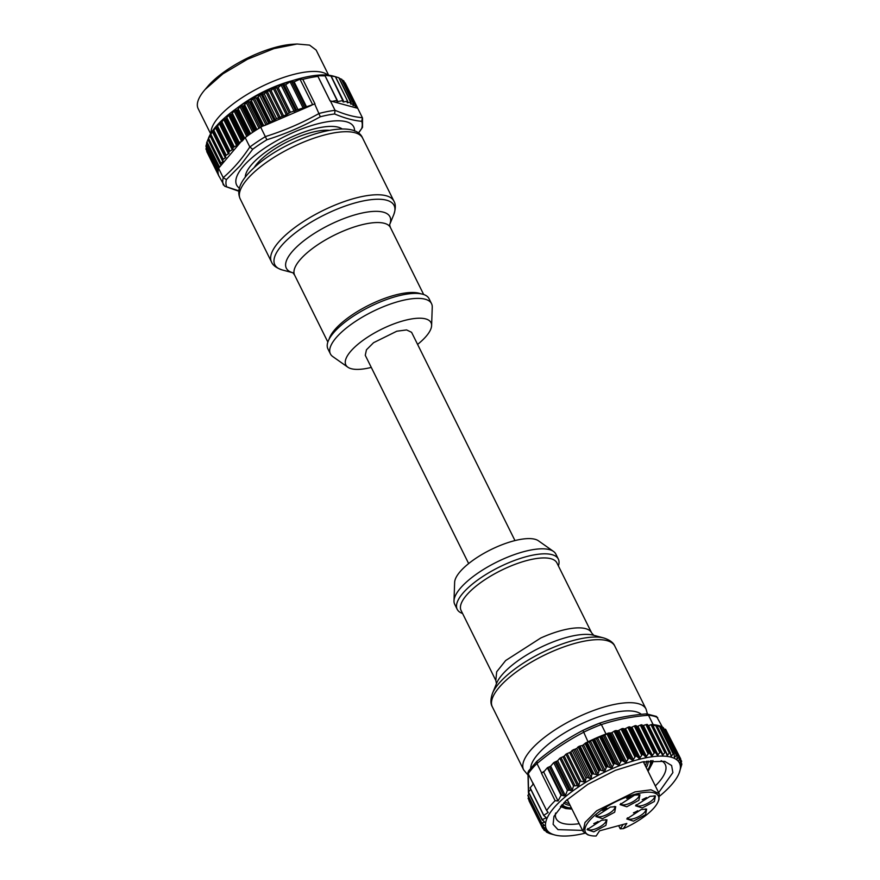 <?xml version="1.0" encoding="UTF-8"?>
<svg xmlns="http://www.w3.org/2000/svg" width="880" height="880" viewBox="0 0 880 880"><rect width="100%" height="100%" fill="white"/><g stroke="black" fill="none" stroke-linecap="round" stroke-linejoin="round"><path stroke-width="1.32" d="M354.563 131.021A65.373 22.143 153.6 0 0 310.805 125.796A65.373 22.143 153.6 0 0 243.529 166.056A65.373 22.143 153.6 0 0 239.415 188.177M251.746 164.45A54.967 18.623 153.6 0 0 245.267 177.089A54.967 18.623 153.6 0 1 251.746 164.45A54.967 18.623 153.6 0 1 299.453 133.738A54.967 18.623 153.6 0 1 342.188 128.975A54.967 18.623 153.6 0 0 299.453 133.738A54.967 18.623 153.6 0 0 251.746 164.45M240.141 165.781L226.369 179.608L223.245 177.683L218.57 168.267L243.331 139.007A77.253 26.169 153.6 0 1 243.925 138.556L245.179 137.61L249.854 147.037L252.703 149.259L240.141 165.781M238.854 191.246L224.631 186.197L238.898 190.839M358.336 133.1L362.516 127.358L358.468 133.199M362.428 117.744L361.713 121.308C353.65 120.615 344.619 118.173 334.62 113.971L335.049 110.33L330.374 100.914L357.742 108.317L362.516 117.953L362.516 127.358M354.618 107.47L355.982 105.512A77.253 26.169 153.6 0 0 355.641 105.149L353.265 105.611L353.903 103.774L350.988 104.148L351.153 102.355L347.138 102.575L347.688 101.321L335.335 76.659L324.28 75.13L324.874 75.856L317.636 75.735L317.933 76.406A77.253 26.169 153.6 0 0 302.808 79.354L314.996 103.895A77.253 26.169 153.6 0 0 314.688 103.972L320.309 116.765C303.391 126.203 285.582 133.87 266.871 139.777L260.711 127.226A77.253 26.169 153.6 0 0 256.201 130.02L244.024 105.479A77.253 26.169 153.6 0 0 243.342 105.908L240.57 106.084L237.666 109.703A77.253 26.169 153.6 0 0 237.028 110.154L234.63 110.242L231.737 114.015A77.253 26.169 153.6 0 0 231.143 114.466L229.13 114.444L226.292 118.371A77.253 26.169 153.6 0 0 225.753 118.822L224.136 118.668L221.397 122.705A77.253 26.169 153.6 0 0 220.913 123.156L219.703 122.848L217.096 126.995A77.253 26.169 153.6 0 0 216.678 127.435L215.875 126.951L213.433 131.175A77.253 26.169 153.6 0 0 213.092 131.593L212.696 130.922L210.474 135.201A77.253 26.169 153.6 0 0 210.199 135.608L208.219 139.029A77.253 26.169 153.6 0 0 208.021 139.414L206.712 142.626A77.253 26.169 153.6 0 0 206.602 142.989L218.999 167.772M224.631 186.197L218.713 175.604A77.253 26.169 153.6 0 1 218.218 173.789L206.03 149.248L218.218 173.789M243.342 105.908L255.519 130.449A77.253 26.169 153.6 0 0 249.854 134.244L237.666 109.703M237.028 110.154L249.216 134.695A77.253 26.169 153.6 0 0 245.179 137.61M244.739 138.116L242.671 140.503L229.592 114.268M218.57 168.267A77.253 26.169 153.6 0 0 218.141 170.489L205.964 145.948A77.253 26.169 153.6 0 0 205.931 146.278L218.108 170.819A77.253 26.169 153.6 0 0 218.163 173.492L205.986 148.951A77.253 26.169 153.6 0 0 206.03 149.248M330.374 100.914A77.253 26.169 153.6 0 0 330.11 100.947L317.933 76.406M302.808 79.354L299.981 79.167L294.129 81.84L290.103 81.785L285.659 84.722L281.116 85.085L278.179 87.626L273.229 88.396L271.095 90.662L267.168 91.223L264.253 93.874L259.633 95.018L258.126 97.218L270.314 121.77L272.679 121.308L276.551 118.646L286.33 114.796L290.422 112.277L314.688 103.972M311.289 105.435L266.882 124.564L269.148 122.397A77.253 26.169 153.6 0 1 270.314 121.77M258.126 97.218A77.253 26.169 153.6 0 0 256.96 97.856L253.506 98.142L250.723 101.376L262.9 125.917L266.882 124.564M265.793 125.037L262.196 126.335A77.253 26.169 153.6 0 1 262.9 125.917M260.711 127.226L261.591 126.841M217.096 126.995L229.273 151.536A77.253 26.169 153.6 0 0 228.866 151.976L216.403 127.545L229.174 153.142L225.621 155.716A77.253 26.169 153.6 0 0 225.28 156.145L225.874 157.465L222.651 159.742A77.264 26.169 153.6 0 0 222.387 160.149L223.377 161.271L220.396 163.57A77.253 26.169 153.6 0 0 220.209 163.955L221.474 164.604M250.723 101.376A77.253 26.169 153.6 0 0 250.008 101.794L246.884 102.036L244.024 105.479M325.017 75.757L337.073 100.408L332.101 101.376M330.891 75.9L342.826 100.584L337.436 101.629L337.073 100.408M350.625 102.278L338.833 77.77L334.543 76.45M353.375 103.686L341.418 79.222L339.185 78.243M343.783 80.938L355.96 105.49L343.783 80.938A77.253 26.169 153.6 0 0 343.453 80.608L342.144 80.08M345.301 83.171A77.253 26.169 153.6 0 0 345.246 83.072A77.253 26.169 153.6 0 0 345.202 82.973L344.597 82.577M334.312 76.373L332.86 75.988A74.283 25.168 153.6 0 0 216.095 126.357A74.283 25.168 153.6 0 0 208.703 137.621L208.417 138.314M216.678 127.435L228.712 152.35L216.403 127.556M221.397 122.705L233.574 147.246L237.314 145.211L237.941 143.363A77.253 26.169 153.6 0 1 238.513 142.879L242.132 141.119M233.607 147.224A77.264 26.169 153.6 0 0 233.101 147.697L220.561 123.299M229.306 151.503L232.881 149.391L232.87 148.115M221.067 165.385L218.889 167.167A77.253 26.169 153.6 0 0 218.779 167.53M206.833 150.865L206.767 151.613A77.253 26.169 153.6 0 0 206.844 151.778A77.253 26.169 153.6 0 0 206.899 151.877L218.988 176.22M206.382 147.246L205.986 148.951M206.767 143.451L205.964 145.948M208.021 139.414L220.209 163.955M210.199 135.608L222.387 160.149L210.089 135.663M225.28 156.145L212.894 131.681M357.302 108.196L357.511 107.767A77.253 26.169 153.6 0 0 357.434 107.613A77.253 26.169 153.6 0 0 357.379 107.514L355.168 107.624M352.979 105.039L353.265 105.611L352.858 105.182M350.669 103.499L350.988 104.148L350.482 103.873M347.325 102.201L347.655 102.85L347.138 102.575M347.16 101.233L343.321 101.981L342.826 100.584M343.024 101.365L343.321 101.981L342.837 101.651M337.117 100.969L337.436 101.629L336.93 101.354M299.981 79.167L312.719 104.819M317.636 75.735L330.154 100.947M237.941 143.363L225.753 118.822L237.941 143.363M355.641 105.149L343.453 80.608M220.396 163.57L208.219 139.029L220.396 163.57M290.4 81.301A59.433 20.13 153.6 0 0 238.601 107.008M292.468 80.63A59.697 20.218 153.6 0 0 236.819 108.251M211.024 133.144A65.868 22.308 -26.4 0 1 218.768 117.04A65.868 22.308 -26.4 0 1 277.09 79.794A65.868 22.308 -26.4 0 1 327.888 75.13M328.636 75.207L316.151 50.072L309.562 45.111L297.088 44L273.933 48.609L247.489 59.246L222.937 73.832L205.095 89.496A65.868 22.308 153.6 0 0 204.842 89.793A65.868 22.308 153.6 0 0 198.154 108.647L210.639 133.782M297.088 44L292.732 44.264A60.72 20.57 153.6 0 0 207.922 86.196A60.72 20.57 153.6 0 0 207.691 86.471A60.72 20.57 153.6 0 0 207.46 86.746M553.575 834.647L549.813 833.602A77.253 26.169 -26.4 0 1 549.45 833.47L546.689 832.205A77.253 26.169 -26.4 0 1 546.403 832.029L548.306 832.095L544.28 830.379A77.253 26.169 -26.4 0 1 543.961 830.038L546.15 830.236L542.927 828.201L545.05 828.223L541.981 825.737L544.489 825.495L541.728 822.888L544.764 822.184L542.234 819.555L546.194 817.938L543.807 815.342L548.163 812.471L546.656 810.535A77.253 26.169 -26.4 0 1 555.126 800.69L558.063 800.976L561.033 795.311L565.345 795.663L567.424 790.262L572.253 790.218L573.507 785.928L578.842 785.543L579.667 781.924L580.91 781.264L584.21 781.99L585.42 781.275L585.97 778.151L587.51 777.48L589.787 778.47L591.294 777.744L591.767 774.455A77.253 26.169 -26.4 0 1 592.922 773.817L597.586 774.785L599.335 770.484A77.253 26.169 -26.4 0 1 600.094 770.099L604.604 771.298L606.628 766.986L592.955 739.442A77.253 26.169 -26.4 0 0 588.005 741.785L582.901 730.378C566.654 738.914 551.298 749.243 536.844 761.354L537.064 761.233C551.419 749.133 566.709 738.848 582.945 730.378A75.053 25.421 153.6 0 1 599.39 723.25L601.381 724.603C616.088 719.664 631.796 716.551 648.505 715.264L646.041 714.01M606.628 766.986A77.253 26.169 -26.4 0 1 607.398 766.645L611.71 768.064L613.976 763.796A77.253 26.169 -26.4 0 1 614.735 763.477L618.816 765.138L621.291 760.925A77.253 26.169 -26.4 0 1 622.05 760.639L625.867 762.542L628.507 758.406A77.253 26.169 -26.4 0 1 629.244 758.164L632.775 760.309L635.536 756.272A77.253 26.169 -26.4 0 1 636.251 756.074L639.452 758.461L642.301 754.556A77.253 26.169 -26.4 0 1 642.994 754.402L645.843 757.02L648.736 753.258A77.253 26.169 -26.4 0 1 649.385 753.148L651.871 755.997L654.764 752.411A77.253 26.169 -26.4 0 1 655.358 752.345L657.459 755.414L660.319 752.015A77.253 26.169 -26.4 0 1 660.869 751.993L662.574 755.271L665.335 752.07A77.253 26.169 -26.4 0 1 665.83 752.092L667.128 755.568L669.768 752.576A77.253 26.169 -26.4 0 1 670.197 752.653L671.088 756.294L673.574 753.533A77.253 26.169 -26.4 0 1 673.926 753.654L660.253 726.11A77.253 26.169 -26.4 0 1 662.398 727.045L656.535 716.441L646.58 713.867C629.97 715.165 614.295 718.267 599.533 723.184L599.39 723.25M528.44 771.111L528.187 773.751L532.862 783.167L532.906 784.542L530.057 787.952L543.752 815.54M536.844 761.354L528.385 771.199M537.064 761.233L536.998 763.576C551.54 751.355 566.995 740.971 583.352 732.413M593.714 739.101A77.253 26.169 -26.4 0 1 600.292 736.241L597.036 738.518L593.714 739.101L607.398 766.645M621.291 760.925L607.618 733.37L604.153 735.581L601.062 735.933A77.253 26.169 -26.4 0 1 606.023 733.975L601.381 724.603M652.443 724.779L653.158 724.636L648.505 715.264M606.793 733.821L606.023 733.975M648.736 753.258L635.063 725.714L631.169 727.463L629.31 726.858A77.253 26.169 -26.4 0 0 628.584 727.023L624.778 728.904L622.578 728.53A77.264 26.169 -26.4 0 0 621.808 728.739L618.101 730.752L615.571 730.62A77.253 26.169 -26.4 0 0 614.779 730.873L611.424 732.897L608.377 733.095A77.253 26.169 -26.4 0 0 607.618 733.37M648.065 725.703L648.725 725.516L648.043 725.648M653.158 724.636A77.253 26.169 -26.4 0 1 656.095 725.032L653.015 725.934M670.252 752.664L656.524 725.109A77.253 26.169 -26.4 0 1 659.89 725.989L657.371 726.583M661.111 727.705L662.398 727.045M546.656 810.535L532.983 782.991A77.253 26.169 -26.4 0 0 532.862 783.167M555.126 800.69L541.453 773.135A77.253 26.169 -26.4 0 1 541.651 772.948L536.998 763.587M558.063 800.976L543.686 772.013L544.566 770.99L541.651 772.948M599.335 770.484L585.662 742.929L582.703 745.349L579.249 746.273A77.253 26.169 -26.4 0 0 578.083 746.911L576.763 748.451L572.187 750.376L570.856 751.927L565.906 754.204L564.245 756.14L559.779 758.263L557.634 760.76L553.718 762.652L550.693 766.15L547.349 767.745L544.566 770.99M588.005 741.785L586.421 742.555A77.253 26.169 -26.4 0 0 585.662 742.929M592.955 739.442L589.93 741.741L587.246 742.28M544.016 815.804L530.123 787.776M545.732 817.003L546.194 817.938L545.787 817.036M542.696 820.391L528.528 791.934L530.75 789.349M542.014 823.537L527.989 795.223L529.177 793.837M542.212 826.265L528.231 798.017L528.77 797.379M543.411 828.751L541.838 825.99M546.403 832.029L546.15 831.193M584.606 833.316A74.283 25.168 -26.4 0 1 580.041 834.317A74.283 25.168 -26.4 0 1 554.884 834.999A74.283 25.168 -26.4 0 1 564.619 797.379A74.283 25.168 -26.4 0 1 645.821 757.823A74.283 25.168 -26.4 0 1 679.041 773.366A74.283 25.168 -26.4 0 1 659.736 796.026M611.424 732.897L610.467 733.095M635.063 725.714A77.253 26.169 -26.4 0 1 635.712 725.604L637.197 726.451L641.091 724.867A77.264 26.169 -26.4 0 1 641.685 724.801L655.875 752.686M642.433 725.747L646.646 724.46A77.253 26.169 -26.4 0 1 647.196 724.449L661.199 752.18M648.725 725.516L651.662 724.515A77.253 26.169 -26.4 0 1 652.157 724.548L666.017 752.18M674.146 754.215L674.41 757.46L676.687 754.93A77.253 26.169 -26.4 0 1 676.973 755.095L677.061 759.044L679.096 756.745A77.253 26.169 -26.4 0 1 679.426 757.086L678.964 760.375L680.669 759.385L680.119 762.509L681.406 761.354L680.746 765.358L681.769 764.478L679.129 773.124M681.219 763.29L681.769 764.478M680.614 759.748L681.56 761.728M679.404 757.24L681.604 761.222M676.962 758.494L677.061 759.044M662.409 727.397L663.014 727.386A77.253 26.169 -26.4 0 1 663.3 727.551L677.105 755.689M656.689 725.351L670.494 753.17M652.157 724.548L666.204 752.565M647.196 724.449L661.32 752.422M655.358 752.345L642.081 724.911M664.191 729.289L665.423 729.201A77.253 26.169 -26.4 0 1 665.753 729.542L679.426 757.086M666.556 731.17L680.68 758.824M543.796 815.353L530.057 787.952M533.445 783.915L532.906 784.542M541.453 773.135L543.686 772.013M583.638 744.711L582.703 745.349M615.571 730.62L629.244 758.164L615.571 730.62M591.767 774.455L578.083 746.911M543.29 828.696L543.961 830.038M582.527 830.39L557.975 829.631L553.113 824.329L553.971 816.321L565.807 800.844L587.851 784.333L615.318 770.363L642.268 761.959L664.708 761.343L671.605 765.501L672.892 772.585L658.647 792.605M646.646 724.46L660.319 752.015L646.646 724.46M555.599 813.065A60.907 20.636 153.6 0 0 556.138 818.642A60.907 20.636 153.6 0 0 579.205 823.691M655.325 785.906A60.907 20.636 153.6 0 0 665.247 764.478A60.907 20.636 153.6 0 0 661.133 760.672M328.317 130.471A46.354 15.697 153.6 0 0 323.279 130.35M329.098 130.317A47.872 16.214 153.6 0 0 323.928 130.306A47.872 16.214 153.6 0 0 257.367 163.35A47.872 16.214 153.6 0 0 257.356 163.361A47.872 16.214 153.6 0 0 254.243 167.475M258.544 162.041L256.542 164.439A46.354 15.697 153.6 0 0 254.837 166.947M431.607 325.611L432.245 307.175A56.463 19.129 153.6 0 0 431.541 303.677L429.055 298.672A56.463 19.129 153.6 0 0 393.404 297.253A56.463 19.129 153.6 0 0 341.22 325.237A56.463 19.129 153.6 0 0 327.91 348.876L330.396 353.881A56.463 19.129 153.6 0 0 332.75 356.554L347.831 367.191A47.542 16.104 -26.4 0 1 357.049 345.037A47.542 16.104 -26.4 0 1 404.679 320.43A47.542 16.104 -26.4 0 1 431.607 325.611A47.542 16.104 -26.4 0 1 419.804 342.573A47.542 16.104 -26.4 0 1 417.593 344.421M431.541 303.677A56.463 19.129 153.6 0 0 395.89 302.258A56.463 19.129 153.6 0 0 343.706 330.242A56.463 19.129 153.6 0 0 330.396 353.881M371.283 367.411A47.542 16.104 -26.4 0 1 347.831 367.191M468.655 563.563L365.266 355.3L366.443 349.811L373.549 342.705L396.814 331.21L406.593 329.934L411.587 332.31L514.965 540.573M454.003 600.809L454.641 582.373A47.542 16.104 -26.4 0 1 495.11 547.646A47.542 16.104 -26.4 0 1 538.417 540.782L553.498 551.43A56.463 19.129 153.6 0 0 502.051 559.57A56.463 19.129 153.6 0 0 454.003 600.809A56.463 19.129 153.6 0 0 454.707 604.307L457.193 609.312A56.463 19.129 -26.4 0 1 504.537 564.575A56.463 19.129 -26.4 0 1 558.338 559.108A56.463 19.129 -26.4 0 1 558.393 565.917M558.338 559.108L555.852 554.103A56.463 19.129 153.6 0 0 553.498 551.43M462.583 613.481A56.463 19.129 -26.4 0 1 457.193 609.312M623.348 828.641L626.813 823.449L599.588 830.808L596.123 836A40.711 13.794 -26.4 0 1 590.073 835.439L587.928 834.867L583.077 831.49L585.002 822.47L596.695 810.777L634.931 791.901L651.002 789.8L659.197 793.705L658.955 799.612L658.108 801.658A40.711 13.794 -26.4 0 1 623.348 828.641L620.246 828.817L618.662 825.649M590.073 835.439A40.711 13.794 -26.4 0 1 593.615 816.387A40.711 13.794 -26.4 0 1 635.096 794.277A40.711 13.794 -26.4 0 1 658.108 801.658M620.246 828.817L623.172 824.428M610.291 807.092L615.725 806.652L614.691 812.207L602.58 818.664L595.859 816.508L610.291 807.092M634.491 795.19L639.925 794.75L638.88 800.305L626.769 806.762L620.059 804.606L634.491 795.19M649.968 796.367L655.402 795.927L654.357 801.482L642.257 807.939L635.536 805.783L649.968 796.367M641.19 809.534L646.624 809.094L645.579 814.66L633.479 821.117L626.758 818.961L641.19 809.534M601.513 820.259L606.947 819.819L605.913 825.374L593.802 831.831L587.081 829.675L601.513 820.259M596.519 815.364A10.098 3.421 153.6 0 0 596.64 815.87A10.098 3.421 153.6 0 0 602.404 816.299A10.098 3.421 153.6 0 0 611.501 811.8A10.098 3.421 153.6 0 0 614.735 806.883A10.098 3.421 153.6 0 0 614.416 806.476M620.708 803.462A10.098 3.421 153.6 0 0 620.84 803.968A10.098 3.421 153.6 0 0 626.604 804.386A10.098 3.421 153.6 0 0 635.701 799.898A10.098 3.421 153.6 0 0 638.935 794.981A10.098 3.421 153.6 0 0 638.616 794.574M636.185 804.65A10.098 3.421 153.6 0 0 636.317 805.145A10.098 3.421 153.6 0 0 642.081 805.574A10.098 3.421 153.6 0 0 651.178 801.086A10.098 3.421 153.6 0 0 654.412 796.158A10.098 3.421 153.6 0 0 654.093 795.762M627.407 817.817A10.098 3.421 153.6 0 0 627.539 818.312A10.098 3.421 153.6 0 0 633.303 818.741A10.098 3.421 153.6 0 0 642.4 814.253A10.098 3.421 153.6 0 0 645.634 809.325A10.098 3.421 153.6 0 0 645.315 808.929M587.741 828.542A10.098 3.421 153.6 0 0 587.862 829.037A10.098 3.421 153.6 0 0 593.626 829.466A10.098 3.421 153.6 0 0 602.723 824.978A10.098 3.421 153.6 0 0 605.957 820.05A10.098 3.421 153.6 0 0 605.638 819.654M606.815 808.28L602.536 810.403M631.015 796.378L626.736 798.501M646.492 797.566L642.213 799.678M637.714 810.733A10.098 3.421 -26.4 0 1 633.435 812.856M598.048 821.447A10.098 3.421 -26.4 0 1 593.758 823.581M226.501 186.296A75.053 25.421 -26.4 0 1 226.369 179.608M361.713 121.308A75.053 25.421 -26.4 0 1 361.845 127.996M320.309 116.765A75.053 25.421 -26.4 0 1 334.62 113.971M252.703 149.259A75.053 25.421 -26.4 0 1 266.871 139.788M249.821 146.982C241.923 158.983 233.046 169.202 223.223 177.639M223.245 177.683A77.253 26.169 153.6 0 0 223.388 185.031M362.395 117.689C354.189 117.051 345.059 114.587 335.027 110.286M335.049 110.33A77.253 26.169 153.6 0 0 319.363 113.388M319.341 113.333C302.258 122.925 284.262 130.669 265.364 136.587M265.386 136.642A77.253 26.169 153.6 0 0 249.854 147.037M260.271 127.49L247.533 101.838M261.613 126.808L249.304 102.003M258.984 128.271L246.257 102.63M256.938 129.547L244.673 104.841M229.922 151.063L217.602 126.258M232.265 149.831L219.208 123.519M233.079 149.006L220.022 122.705M220.913 123.156L233.101 147.697M234.267 146.795L221.947 121.99M236.654 145.629L223.597 119.328M237.589 144.804L224.532 118.503M237.633 143.792L225.313 118.987M226.292 118.371L238.48 142.912M239.206 142.472L226.886 117.656M241.615 141.405L228.558 115.104M242.946 139.458L230.637 114.653M231.737 114.015L243.925 138.556M231.143 114.466L243.331 139.007M244.673 138.138L232.364 113.333M246.73 136.466L234.036 110.869M247.863 135.652L235.158 110.055M248.71 135.047L236.445 110.341M250.58 133.738L238.315 109.043M252.67 132.319L239.954 106.7M253.88 131.516L241.164 105.897M254.958 130.823L242.693 106.117M250.008 101.794L262.196 126.335M263.703 125.576L251.383 100.771M265.925 124.971L252.879 98.692M267.267 124.245L254.21 97.944M268.51 122.859L256.201 98.054M256.96 97.856L269.148 122.397M259.633 95.018L272.679 121.308M274.153 120.505L261.14 94.292M262.713 94.545L275.077 119.449M276.551 118.646L264.253 93.874M265.859 91.839L278.927 118.184M280.236 117.557L267.168 91.223M269.764 91.223L282.062 116.006M283.36 115.379L271.095 90.662M273.229 88.396L286.33 114.796M287.639 114.169L274.604 87.912M276.782 88.055L289.113 112.915M290.422 112.277L278.179 87.626M281.116 85.085L294.25 111.54M295.614 110.847L282.656 84.755M284.097 85.019L296.505 110.022M297.869 109.34L285.659 84.722M290.103 81.785L303.259 108.284M304.557 107.657L291.621 81.598M293.359 81.928L305.668 106.722M306.317 106.403L294.129 81.84M337.249 100.408L325.061 75.856M344.652 82.599L356.972 107.415M345.202 82.973L357.379 107.514M228.481 153.934L215.424 127.633M213.895 130.438L226.215 155.243M213.433 131.175L225.621 155.716M225.17 156.398L212.927 131.736L225.181 156.453M225.357 157.905L212.3 131.604M210.87 134.464L223.19 159.269M210.474 135.201L222.651 159.742M222.321 160.303L210.111 135.718L222.332 160.402M222.915 161.711L209.869 135.41M208.56 138.303L220.869 163.108M220.187 163.999L208.01 139.458M221.177 165.253L220.748 164.373M206.976 141.911L219.296 166.716M206.712 142.626L218.889 167.167M206.162 145.244L218.273 169.642M206.811 150.953L218.251 174.009M206.767 151.613L218.955 176.154M218.064 172.37L206.107 148.269M648.483 715.22A77.253 26.169 -26.4 0 1 657.723 717.629M528.814 794.266L528.638 792.737M528.55 791.912L528.209 773.795M528.187 773.751A77.253 26.169 -26.4 0 1 536.976 763.532M583.33 732.358A77.253 26.169 -26.4 0 1 601.348 724.548M613.976 763.796L600.292 736.241M614.735 763.477L601.062 735.933M669.768 752.576L656.095 725.032M673.574 753.533L659.89 725.989M589.204 741.983L603.757 771.287M587.202 742.291L601.007 770.11M590.601 741.323L605.143 770.627M592.24 739.893L606.045 767.701M630.685 727.441L645.238 756.745M643.654 754.688L629.849 726.869M642.994 754.402L629.31 726.858M642.301 754.556L628.628 727.012M627.836 727.32L641.641 755.139M625.526 728.607L640.079 757.911M624.239 728.926L638.792 758.23M623.172 728.497L636.977 756.316M635.536 756.272L621.863 728.728M636.251 756.074L622.578 728.53M621.06 729.08L634.876 756.888M618.849 730.422L633.391 759.726M617.507 730.818L632.06 760.133M616.22 730.532L630.025 758.351M628.507 758.406L614.834 730.862M614.042 731.236L627.847 759.055M611.941 732.622L626.483 761.937M610.566 733.106L625.108 762.41M609.059 732.963L622.864 760.782M622.05 760.639L608.377 733.095M606.848 733.777L620.653 761.596M604.868 735.196L619.421 764.5M603.482 735.735L618.024 765.05M601.788 735.757L615.593 763.565M599.555 736.67L613.36 764.489M597.74 738.1L612.282 767.415M596.332 738.716L610.885 768.02M594.473 738.87L608.278 766.689M600.094 770.099L586.421 742.555M584.991 743.391L598.796 771.21M583.55 744.81L598.092 774.114M582.175 745.514L596.728 774.829M580.041 745.976L593.846 773.784M592.922 773.817L579.249 746.273M591.294 777.744L576.763 748.451M575.289 749.254L589.787 778.47M587.51 777.48L573.661 749.573M572.187 750.376L585.97 778.151M585.42 781.275L570.856 751.927M569.646 752.653L584.21 781.99M580.91 781.264L567.116 753.478M565.906 754.204L579.667 781.924M578.842 785.543L564.245 756.14M563.035 756.866L577.566 786.126M574.816 785.389L560.989 757.526M559.779 758.263L573.507 785.928M572.253 790.218L557.634 760.76M556.336 761.508L570.779 790.614M568.92 789.899L555.016 761.893M553.718 762.652L567.424 790.262M565.345 795.663L550.693 766.15M549.494 766.887L563.915 795.949M561.748 795.179L547.954 767.382M547.349 767.745L561.033 795.311M631.906 727.199L646.459 756.503M648.087 753.808L634.282 725.989M649.385 753.148L635.712 725.604M636.174 725.67L649.979 753.489M651.321 755.678L636.779 726.374M637.923 726.22L652.465 755.524M654.126 752.917L640.321 725.098M654.764 752.411L641.091 724.867M643.489 725.67L658.042 754.985M659.714 752.466L645.909 724.658M648.56 725.571L663.113 754.875M664.774 752.477L650.969 724.658M665.335 752.07L651.662 724.515M653.081 725.912L667.634 755.216M669.251 752.939L655.446 725.12M674.201 755.964L674.817 757.207M676.269 755.194L662.464 727.386M679.096 756.745L665.423 729.201M664.939 729.157L678.744 756.965M677.413 758.835L676.984 757.988M676.687 754.93L663.014 727.386M659.285 726.033L673.101 753.852M671.55 755.997L670.615 754.127M362.626 138.116C353.903 116.171 288.596 137.225 256.344 165.627C244.046 176.506 240.57 183.678 239.547 187.682C238.348 191.389 238.557 195.129 240.196 198.902A68.343 23.155 -26.4 0 1 256.3 170.28A68.343 23.155 -26.4 0 1 319.473 136.4A68.343 23.155 -26.4 0 1 362.626 138.116L393.921 201.157A68.343 23.155 153.6 0 0 350.768 199.441A68.343 23.155 153.6 0 0 287.584 233.31A68.343 23.155 153.6 0 0 271.48 261.932C272.8 265.342 276.452 268.026 282.414 269.995A66.605 22.561 -26.4 0 1 290.499 236.808A66.605 22.561 -26.4 0 1 362.362 201.124A66.605 22.561 -26.4 0 1 393.723 214.731C395.769 208.791 395.835 204.27 393.921 201.157M292.49 272.657A57.838 19.591 -26.4 0 1 299.948 243.969A57.838 19.591 -26.4 0 1 361.966 213.059A57.838 19.591 -26.4 0 1 389.763 224.367M389.598 224.796L390.434 227.546A53.482 18.117 153.6 0 0 356.664 226.204A53.482 18.117 153.6 0 0 307.219 252.714A53.482 18.117 153.6 0 0 294.613 275.11L327.855 342.067M420.684 293.777A53.482 18.117 153.6 0 0 341.935 322.652A53.482 18.117 153.6 0 0 329.076 339.251M461.098 610.5A53.482 18.117 -26.4 0 1 505.956 568.117A53.482 18.117 -26.4 0 1 556.919 562.936L591.635 632.874A53.482 18.117 -26.4 0 0 540.672 638.055L505.67 660.528L496.683 671.792L495.814 680.438L461.098 610.5M496.65 683.188A57.838 19.591 -26.4 0 1 544.819 645.392A57.838 19.591 -26.4 0 1 593.318 635.195L603.834 637.989A66.605 22.561 153.6 0 0 547.987 649.737A66.605 22.561 153.6 0 0 492.525 693.253L496.65 683.188M527.725 774.741L523.622 769.857A68.343 23.155 -26.4 0 1 580.932 715.704A68.343 23.155 -26.4 0 1 646.052 709.082L614.768 646.052A68.343 23.155 153.6 0 0 549.648 652.674A68.343 23.155 153.6 0 0 492.327 706.827C490.413 703.714 490.479 699.182 492.525 693.253M641.344 714.351A62.403 21.142 153.6 0 0 583.759 722.777A62.403 21.142 153.6 0 0 530.662 768.152M651.486 760.617A50.512 17.116 -26.4 0 1 647.9 770.935M571.78 808.731A50.512 17.116 -26.4 0 1 561.385 805.343M571.439 808.038A49.324 16.709 -26.4 0 1 562.177 804.485M650.32 760.727A49.324 16.709 -26.4 0 1 647.559 770.253M570.13 805.409A47.542 16.104 -26.4 0 1 563.706 802.89M648.131 760.98A47.542 16.104 -26.4 0 1 646.25 767.624M569.206 803.55A46.354 15.697 -26.4 0 1 564.817 801.79M646.58 761.2A46.354 15.697 -26.4 0 1 645.326 765.765M567.941 801.009A43.681 14.795 -26.4 0 1 566.61 800.085M644.138 761.607A43.681 14.795 -26.4 0 1 644.061 763.213M337.337 100.452L325.105 75.823M343.354 100.661L331.111 75.999M347.688 101.321L335.467 76.703M351.153 102.355L338.954 77.781M353.903 103.774L341.715 79.211M345.246 83.072L357.434 107.613M220.187 164.153L207.966 139.524M218.779 167.662L206.58 143.077M206.844 151.778L219.032 176.319M218.108 170.863L205.931 146.344M207.691 86.471L204.842 89.793M527.956 772.321L528.407 792.121M528.429 792.33L528.682 794.42M599.5 723.195L582.901 730.389M554.884 834.999L554.147 834.801M679.041 773.366L679.503 772.233M528.407 792.275L542.102 819.863M527.868 795.564L541.552 823.13M528.099 798.358L541.783 825.913M529.023 800.767L542.696 828.311M545.919 831.105L546.359 831.985M647.504 724.559L661.265 752.29M652.388 724.658L666.127 752.334M660.363 726.198L674.058 753.797M681.296 762.938L681.846 764.038M663.366 727.617L677.05 755.183M656.689 725.208L670.406 752.84M240.196 198.902L271.48 261.932M292.501 272.668L282.414 269.995M389.763 224.389L393.723 214.731M292.93 272.778L294.613 275.11M390.434 227.546L423.665 294.503M496.463 683.716L495.814 680.438M593.857 635.371L591.635 632.874M614.768 646.052C613.448 642.642 609.796 639.958 603.834 637.989M523.622 769.857L492.327 706.827M647.405 713.922L646.052 709.082M648.087 771.32L652.619 762.762L652.971 760.507M560.406 806.465L565.675 808.555L571.967 809.105M583.077 831.49L567.215 799.535M659.197 793.705L643.335 761.75"/></g></svg>
